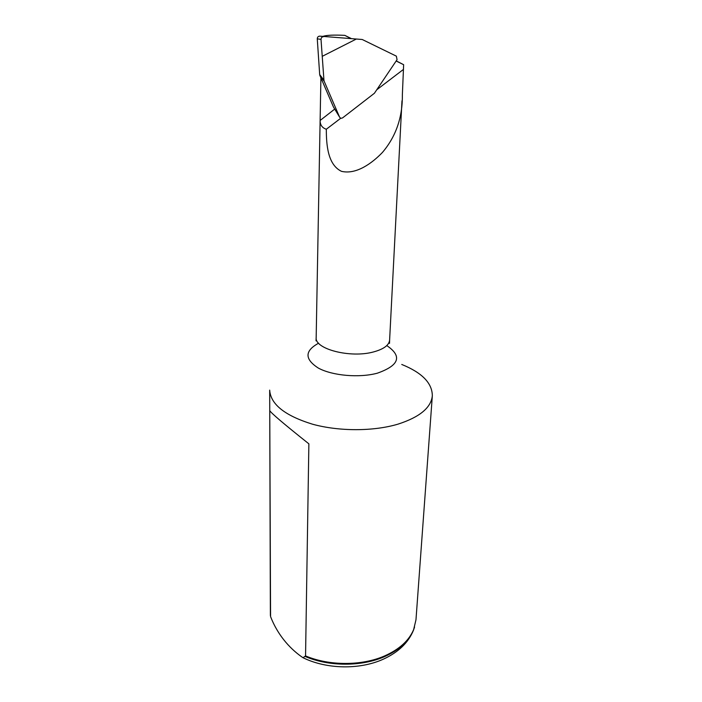 <?xml version="1.0" encoding="UTF-8"?>
<svg xmlns="http://www.w3.org/2000/svg" width="702" height="702" viewBox="0 0 702 702"><rect width="100%" height="100%" fill="white"/><g stroke="black" fill="none" stroke-linecap="round" stroke-linejoin="round"><path stroke-width="1.05" d="M350.693 38.408L344.787 35.354L351.053 38.434M322.929 36.372C326.404 35.153 333.696 34.81 344.787 35.354M396.226 60.89L403.641 64.698L402.369 94.647C402.641 117.225 395.981 136.504 382.397 152.483C372.192 163.092 356.362 174.842 341.514 171.341C327.536 164.733 326.342 144.112 326.316 129.247C322.139 127.843 320.077 124.912 320.121 120.472L334.722 109.082M320.928 76.202L320.919 76.895M320.902 77.817L320.13 120.217M432.327 395.796L415.979 619.769L413.671 629.518C409.09 640.496 399.429 649.289 384.687 655.896C361.951 665.952 329.361 665.996 305.554 655.922L303.027 657.73C292.269 650.535 278.501 637.188 270.568 616.584L269.673 390.119C270.639 404.334 284.933 415.698 312.548 424.21C339.154 431.528 373.604 431.458 398.069 424.122C419.673 417.137 431.089 407.695 432.327 395.796C432.239 383.125 422.051 372.674 401.755 364.461M270.375 615.531L269.743 410.582C270.902 412.916 283.941 423.999 308.871 443.839L305.554 655.922M340.839 118.173L326.316 129.247M403.641 64.698L396.139 61.013M317.269 38.829L319.682 74.535L323.947 80.256L321.016 39.4L317.269 38.829C317.357 37.136 318.182 36.241 319.752 36.144L362.223 39.496L319.752 36.144M339.514 116.988L324.201 81.327L319.937 75.579L333.441 106.967L339.514 116.988C340.294 118.313 341.383 118.577 342.752 117.76L374.403 93.261L397.051 59.661L396.349 56.142L362.223 39.496M319.937 75.579L319.682 74.535M356.291 39.058L322.367 56.265M323.947 80.256L324.201 81.327M323.587 36.653C321.99 36.776 321.13 37.689 321.016 39.4M401.974 100.851L389.61 340.119C389.066 345.217 383.704 349.157 373.508 351.939C350.395 358.38 314.496 349.034 316.172 337.557L320.121 120.472M414.557 627.062L413.434 630.308C408.862 641.268 399.227 650.043 384.529 656.642C361.758 666.724 329.08 666.716 305.326 656.537M386.776 345.586C402.457 356.204 399.315 365.4 377.36 373.183C359.213 378.088 332.423 375.737 318.366 368.094C304.493 359.152 304.58 350.86 318.611 343.199M376.746 89.786L403.396 69.463M413.671 629.518L413.434 630.308C408.327 642.716 398.28 652.342 383.274 659.204C359.678 669.927 326.641 669.313 303.053 657.73M316.172 337.557L316.032 340.821M389.61 340.119L389.522 343.383M324.061 80.914L319.796 75.175"/></g></svg>

